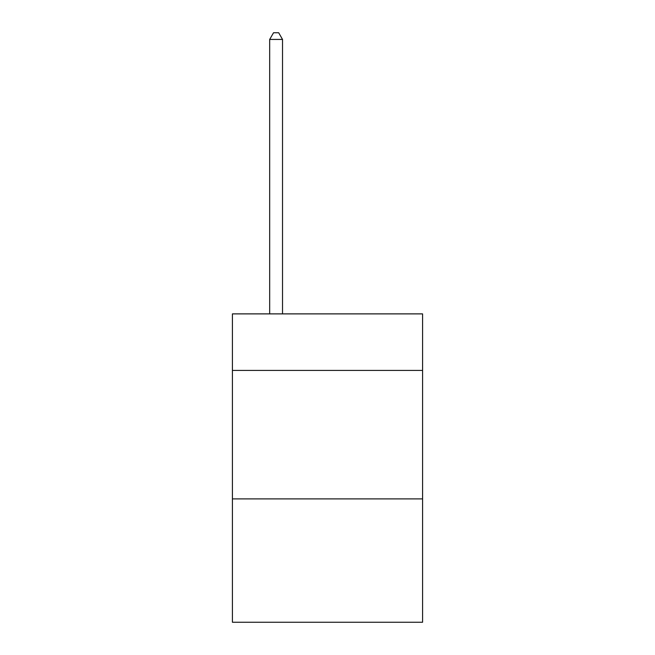<?xml version="1.0" encoding="UTF-8"?>
<svg xmlns="http://www.w3.org/2000/svg" width="655" height="655" viewBox="0 0 655 655"><rect width="100%" height="100%" fill="white"/><g stroke="black" fill="none" stroke-linecap="round" stroke-linejoin="round"><path stroke-width="0.98" d="M422.581 370.411L422.581 313.884L232.419 313.884L232.419 370.411L422.581 370.411L422.581 622.25L232.419 622.25L232.419 370.411M422.581 498.905L232.419 498.905M282.526 313.884L282.526 39.431L269.68 39.431L269.68 313.884M269.68 39.431L273.536 32.75L278.678 32.75L282.526 39.431"/></g></svg>
